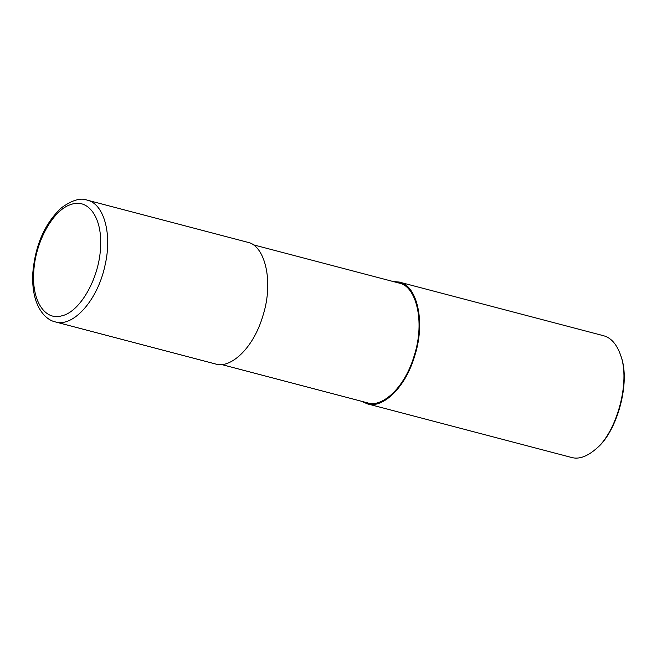 <?xml version="1.0" encoding="UTF-8"?>
<svg xmlns="http://www.w3.org/2000/svg" width="657" height="657" viewBox="0 0 657 657"><rect width="100%" height="100%" fill="white"/><g stroke="black" fill="none" stroke-linecap="round" stroke-linejoin="round"><path stroke-width="0.99" d="M33.77 271.711C31.585 300.216 44.635 320.879 61.668 315.861C80.581 311.96 100.127 276.63 100.603 245.463C101.95 217.253 88.071 198.085 70.948 204.499C53.069 209.731 35.166 242.137 33.77 271.711L32.85 272.474C32.177 283.348 33.285 293.022 36.176 301.506C41.095 314.999 49.193 320.616 55.254 321.889C73.272 327.638 97.721 299.994 104.931 265.748C112.429 234.467 104.151 203.81 87.209 200.139L247.303 242.178C264.705 244.962 273.994 280.933 263.055 315.303C252.994 350.082 229.252 369.07 215.332 363.929L55.254 321.889M221.425 364.487L367.468 402.831C381.167 407.898 404.531 389.207 414.427 354.985C425.194 321.174 416.053 285.779 398.922 283.036L252.879 244.683M361.629 401.304L367.214 403.809C381.134 408.95 404.876 389.962 414.928 355.182C425.876 320.813 416.587 284.842 399.185 282.058L393.091 281.5M367.214 403.809L571.426 457.436C578.718 459.547 586.915 456.705 596.022 448.903C616.258 432.61 630.827 382.333 620.627 355.191C616.726 344.145 610.977 337.641 603.397 335.686L399.185 282.058M596.022 448.903L596.876 448.131C616.709 432.158 630.983 382.883 620.988 356.291L620.627 355.191M87.209 200.139C80.696 197.56 72.122 200.098 61.487 207.76C44.898 223.281 35.355 244.847 32.85 272.474"/></g></svg>
